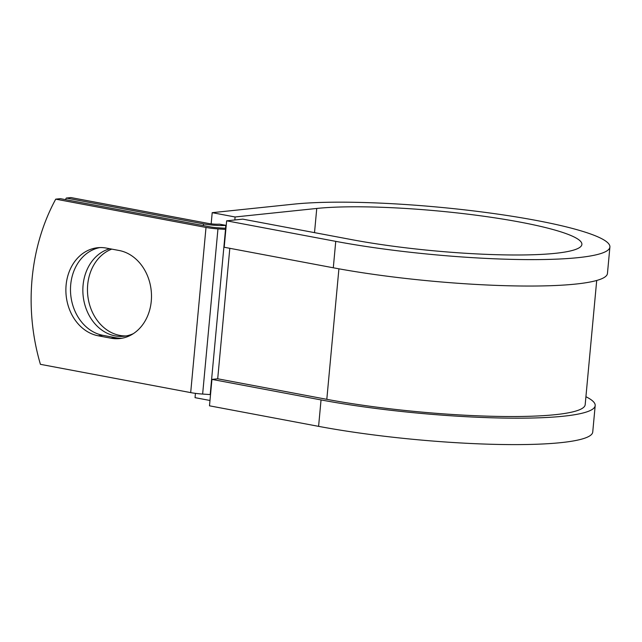 <?xml version="1.0" encoding="UTF-8"?>
<svg xmlns="http://www.w3.org/2000/svg" width="642" height="642" viewBox="0 0 642 642"><rect width="100%" height="100%" fill="white"/><g stroke="black" fill="none" stroke-linecap="round" stroke-linejoin="round"><path stroke-width="0.96" d="M66.102 285.128A44.459 36.313 -96 0 0 98.21 335.79L111.018 338.206A44.459 36.313 -96 0 0 119.701 338.567A44.459 36.313 -96 0 0 151.496 295.882A44.459 36.313 -96 0 0 119.155 250.5L106.347 248.085A44.459 36.313 -96 0 0 97.664 247.724A44.459 36.313 -96 0 0 66.102 285.128M99.975 247.571A44.459 36.313 -96 0 0 70.708 284.647A44.459 36.313 -96 0 0 102.824 335.309L115.632 337.724A44.459 36.313 -96 0 0 122.004 338.238M126.169 335.927A44.459 36.313 84 0 1 87.689 284.751A44.459 36.313 84 0 1 111.788 249.112M133.343 333.647A44.459 36.313 84 0 1 123.874 336.264A44.459 36.313 84 0 1 83.075 285.233A44.459 36.313 84 0 1 109.806 248.735M226 225.35L219.267 224.138A8.041 1.099 5.3 0 1 208.112 223.392L70.917 197.567L66.303 198.049L203.498 223.873A16.074 2.199 5.3 0 0 225.807 225.366L225.727 228.311M225.848 229.427A8.041 1.099 5.3 0 0 225.519 229.403L217.959 228.897A16.074 2.199 -174.7 0 1 206.01 227.437L55.734 199.148L60.348 198.667L210.624 226.955A8.041 1.099 -174.7 0 0 216.595 227.685L224.154 228.191A16.074 2.199 5.3 0 1 225.952 228.327M210.528 394.597A8.041 1.099 5.3 0 0 210.199 394.573L202.639 394.068A16.074 2.199 -174.7 0 1 190.69 392.607L40.414 364.327A188.387 153.855 84 0 1 55.734 199.148M66.303 198.049A188.387 153.855 -96 0 0 65.452 199.63M321.04 399.926A174.656 23.866 5.3 0 0 500.351 418.006A174.656 23.866 5.3 0 0 595.19 405.592L592.743 432.018A174.656 23.866 5.3 0 1 497.895 444.433A174.656 23.866 5.3 0 1 318.592 426.352L321.04 399.926L211.94 379.39L217.702 378.788L326.81 399.324A164.609 22.494 5.3 0 0 495.801 416.369A164.609 22.494 5.3 0 0 585.183 404.669L596.707 280.474M209.982 400.472L195.04 397.663L195.441 393.353M335.75 241.36A174.656 23.866 5.3 0 0 515.061 259.44A174.656 23.866 5.3 0 0 609.9 247.026L607.452 273.452A174.656 23.866 5.3 0 1 512.605 285.867A174.656 23.866 5.3 0 1 333.302 267.786L335.75 241.36L226.65 220.824L242.796 219.139L351.896 239.675A146.52 20.022 5.3 0 0 502.325 254.842A146.52 20.022 5.3 0 0 581.885 244.425A146.52 20.022 5.3 0 0 480.986 215.856A146.52 20.022 5.3 0 0 316.755 208.449L235.092 216.98L234.82 219.973M211.162 223.849L212.205 212.671L235.092 216.98M609.9 247.026A174.656 23.866 5.3 0 0 489.621 212.975A174.656 23.866 5.3 0 0 293.867 204.14L212.205 212.671M595.19 405.592A174.656 23.866 5.3 0 0 585.921 396.724M318.592 426.352L209.485 405.816L211.94 379.39M333.302 267.786L224.194 247.25L226.65 220.824M102.824 335.309L98.21 335.79M225.535 228.295L225.807 225.366M190.69 392.607L206.01 227.437M203.337 225.583L203.498 223.873M326.81 399.324L338.912 268.821M217.702 378.788L229.812 248.31M210.199 394.573L225.519 229.403M202.639 394.068L217.959 228.897M115.632 337.724L111.018 338.206M316.755 208.449L314.516 232.637"/></g></svg>
